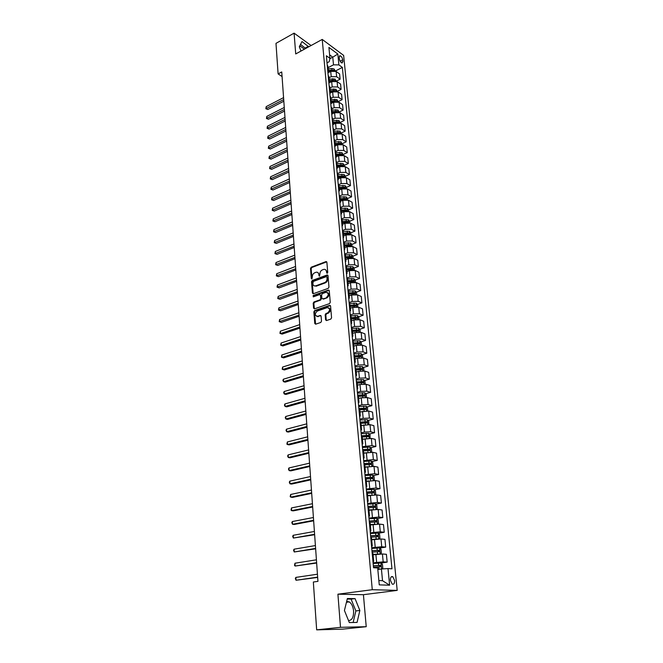 <?xml version="1.0" encoding="UTF-8"?>
<svg xmlns="http://www.w3.org/2000/svg" width="663" height="663" viewBox="0 0 663 663"><rect width="100%" height="100%" fill="white"/><g stroke="black" fill="none" stroke-linecap="round" stroke-linejoin="round"><path stroke-width="0.99" d="M327.207 273.322L327.737 272.427L326.876 262.233L326.072 261.562L311.237 267.189L310.508 268.449L311.287 278.543L311.908 278.999L312.323 276.803C312.331 274.896 313.127 273.554 314.685 272.783L316.193 272.236C317.66 272.021 318.513 272.742 318.779 274.399L319.516 276.173L319.931 273.968C319.939 272.054 320.735 270.703 322.317 269.924L323.842 269.369C325.318 269.153 326.196 269.874 326.461 271.54L327.207 273.322M348.531 620.593C352.036 620.361 353.719 617.137 353.586 610.93C353.097 606.587 351.655 603.57 349.268 601.896L346.65 601.424M394.593 580.49L392.778 576.694C391.153 576.147 390.358 577.357 390.399 580.316L392.206 584.12C393.847 584.667 394.642 583.457 394.593 580.49M299.519 46.327L300.438 46.219L304.425 49.17M325.591 319.815L326.519 320.536L330.796 319.094L331.566 317.809L330.572 306.057L329.668 305.353L314.61 310.574L313.856 311.834L314.759 323.469L315.663 324.174L320.751 322.467L321.514 321.19L321.107 316.176L320.196 315.472L317.676 316.334C314.685 315.53 314.56 313.765 317.262 311.063L327.224 307.624C330.224 308.461 330.348 310.234 327.605 312.944L325.939 313.516L325.177 314.792L325.591 319.815L326.42 320.56M337.915 594.189L340.5 627.322L316.665 629.85L342.754 629.146L366.225 626.701L363.423 594.703L397.203 590.385L372.274 589.705L337.915 594.189L363.423 594.703M311.096 45.523L294.09 33.15L295.715 53.943L322.235 39.424L372.274 589.705M294.09 33.15L275.982 43.36L278.104 73.908L282.065 76.535M316.665 629.85L313.342 582.015L317.95 581.36L281.742 71.944L278.104 73.908M328.218 288.364L328.972 287.087L328.003 275.634L327.174 274.954L312.273 280.457L311.527 281.717L312.406 293.054L313.251 293.742L328.218 288.364M329.279 290.75L330.257 302.353L329.494 303.629L314.477 308.859L313.574 308.162L313.193 303.24L313.939 301.972L319.972 299.842L320.726 298.574L320.461 295.308L319.607 294.612L313.259 296.875L313.185 295.507L328.409 290.054L329.279 290.75M339.199 57.2L339.373 58.966C339.812 61.104 340.691 62.471 342.033 63.06L342.904 61.56L342.73 59.803C342.29 57.664 341.404 56.297 340.061 55.717L339.199 57.2M397.203 590.385L343.641 55.402L322.235 39.424M327.016 62.861L329.188 61.709L329.942 58.369L326.362 55.758L373.542 567.735L377.678 567.976L379.261 584.865L389.629 585.222L382.526 580.697L381.416 568.987L377.819 569.509M329.942 58.369L328.914 47.404L337.832 54.026L338.892 64.891L333.497 64.833L328.061 67.676M335.362 71.04L342.348 67.411L338.892 64.891M342.348 67.411L391.974 568.804L388.004 568.572L389.629 585.222M340.5 627.322L366.225 626.701M329.859 58.709L332.776 57.167L329.61 54.847M333.497 64.833L332.776 57.167L337.832 54.026M381.714 568.97L382.8 567.942L382.452 564.304L381.051 563.044L387.159 562.125L383.181 561.859L373.087 562.796M387.159 562.125L386.396 554.293L382.418 553.986L373.087 554.815M379.708 548.061L385.692 547.108L381.731 546.751L371.694 547.713M385.692 547.108L384.938 539.359L380.985 538.969L371.694 539.815M378.374 533.251L384.242 532.248L380.297 531.817L370.319 532.795M384.242 532.248L383.496 524.59L379.559 524.118L370.327 524.972M377.056 518.607L382.816 517.563L378.88 517.049L368.959 518.043M382.816 517.563L382.079 509.988L378.15 509.433L368.968 510.303M375.747 504.12L381.399 503.035L377.479 502.446L367.617 503.449M381.399 503.035L380.67 495.543L376.758 494.913L367.634 495.791M374.446 489.791L379.998 488.672L376.095 488.001L366.283 489.029M379.998 488.672L379.277 481.263L375.374 480.551L366.308 481.437M373.161 475.62L378.614 474.459L374.719 473.714L364.973 474.758M378.614 474.459L377.902 467.125L374.015 466.346L364.99 467.241M371.885 461.597L377.247 460.404L373.368 459.583L363.672 460.644M377.247 460.404L376.543 453.152L372.664 452.299L363.697 453.202M370.617 447.724L375.888 446.497L372.026 445.611L362.388 446.68M375.888 446.497L375.192 439.32L371.33 438.4L362.412 439.312M369.357 434L374.554 432.74L370.7 431.787L364.451 432.052L361.111 432.873M374.554 432.74L373.857 425.646L370.012 424.651L361.144 425.571M368.114 420.425L373.228 419.132L369.382 418.104L363.167 418.361L359.852 419.207M373.228 419.132L372.54 412.113L368.711 411.052L359.885 411.98M366.888 406.991L371.91 405.665L368.089 404.579L361.907 404.811L358.608 405.69M371.91 405.665L371.239 398.72L367.418 397.593L361.252 397.825L358.642 398.538M365.661 393.698L370.617 392.347L366.805 391.187L360.647 391.41L357.374 392.314M370.617 392.347L369.946 385.468L366.142 384.283L360.001 384.499L357.415 385.228M364.451 380.545L369.332 379.161L365.528 377.943L359.412 378.15L356.155 379.087M369.332 379.161L368.669 372.366L364.874 371.106L358.774 371.313L356.197 372.067M363.249 367.526L368.056 366.117L364.277 364.832L358.186 365.031L354.945 365.993M368.056 366.117L367.401 359.387L363.622 358.07L357.556 358.269L354.987 359.039M362.056 354.647L366.805 353.205L363.026 351.862L356.967 352.053L353.752 353.031M366.805 353.205L366.15 346.55L362.388 345.174L356.346 345.357L353.851 346.127M360.879 341.893L365.562 340.434L361.799 339.033L355.766 339.207L352.575 340.21M365.562 340.434L364.915 333.845L361.161 332.412L355.153 332.577L352.617 333.381M359.711 329.271L364.327 327.787L360.581 326.329L354.581 326.486L351.407 327.522M364.327 327.787L363.689 321.265L359.951 319.773L353.967 319.931L351.456 320.759M358.55 316.781L363.109 315.273L359.371 313.756L353.404 313.906L350.246 314.958M363.109 315.273L362.479 308.817L358.749 307.267L352.799 307.417L350.296 308.262M357.407 304.416L361.899 302.892L358.177 301.317L352.244 301.45L349.103 302.527M361.899 302.892L361.277 296.494L357.564 294.894L351.639 295.027L349.152 295.889M356.263 292.176L360.705 290.626L357.001 288.993L351.092 289.126L347.967 290.22M360.705 290.626L360.092 284.303L356.387 282.645L350.495 282.761L348.025 283.648M355.136 280.059L359.52 278.485L355.824 276.803L349.948 276.919L346.848 278.046M359.52 278.485L358.915 272.228L355.227 270.512L349.36 270.62L346.906 271.523M354.025 268.059L358.351 266.468L354.672 264.736L348.821 264.844L345.738 265.987M358.351 266.468L357.747 260.269L354.075 258.512L348.232 258.611L345.796 259.523M352.915 256.183L357.191 254.575L353.52 252.785L347.702 252.885L344.702 254.02M357.191 254.575L356.595 248.434L352.931 246.628L347.122 246.711L344.694 247.647M351.821 244.423L356.048 242.799L352.385 240.959L346.592 241.042L343.782 242.136M356.048 242.799L355.451 236.716L351.804 234.859L346.02 234.934L343.608 235.887M350.735 232.788L354.912 231.138L351.266 229.249L345.498 229.323L342.846 230.376M354.912 231.138L354.324 225.122L350.686 223.207L344.934 223.274L342.531 224.243M349.658 221.251L353.785 219.586L350.155 217.655L344.412 217.721L341.876 218.749M353.785 219.586L353.205 213.627L349.575 211.671L343.848 211.729L341.47 212.707M348.572 209.848L352.675 208.157L349.053 206.176L343.335 206.226L340.89 207.246M352.675 208.157L352.094 202.256L348.481 200.251L342.788 200.292L340.409 201.295M347.487 198.544L351.564 196.836L347.959 194.806L342.274 194.847L339.887 195.858M351.564 196.836L351 190.985L347.395 188.938L341.727 188.972L339.365 189.991M346.418 187.364L350.478 185.623L346.882 183.552L341.221 183.585L338.868 184.604L338.147 183.676M350.478 185.623L349.915 179.83L346.318 177.734L340.674 177.767L338.329 178.795M345.357 176.283L349.393 174.518L345.813 172.397L340.177 172.421L337.84 173.457M349.393 174.518L348.837 168.783L345.257 166.645L339.638 166.662L337.31 167.706M344.312 165.302L348.324 163.521L344.752 161.358L339.141 161.374L336.821 162.418M348.324 163.521L347.768 157.844L344.205 155.656L338.611 155.664L336.29 156.725M343.268 154.438L347.263 152.623L343.699 150.426L338.122 150.426L335.809 151.487M347.263 152.623L346.716 147.004L343.161 144.774L337.591 144.774L335.287 145.843M342.241 143.672L346.21 141.832L342.663 139.595L337.111 139.586L334.807 140.664M346.21 141.832L345.663 136.263L342.125 134.001L336.589 133.992L334.276 135.078M341.221 133.006L345.166 131.15L341.636 128.862L336.108 128.854L333.82 129.94M345.166 131.15L344.627 125.63L341.105 123.326L335.586 123.31L333.257 124.429M340.21 122.44L344.138 120.558L340.616 118.238L335.113 118.221L332.834 119.315M344.138 120.558L343.608 115.097L340.086 112.751L334.6 112.727L332.229 113.879M339.216 111.972L343.119 110.075L339.605 107.713L334.127 107.679L331.865 108.798M343.119 110.075L342.589 104.655L339.083 102.276L333.613 102.243L331.185 103.453M338.221 101.605L342.1 99.682L338.602 97.287L333.149 97.246L330.895 98.373M342.1 99.682L341.578 94.32L338.089 91.9L332.644 91.859L330.124 93.127M337.243 91.328L341.097 89.389L337.608 86.952L332.18 86.911L329.942 88.046M341.097 89.389L340.583 84.077L337.102 81.624L331.682 81.574L329.039 82.925M336.265 81.151L340.111 79.195L336.63 76.717L331.227 76.668L328.997 77.811M340.111 79.195L339.597 73.924L336.124 71.438L330.729 71.38L327.936 72.831M378.855 580.548L382.526 580.697M348.813 245.583L349.492 245.327M349.525 257.459L350.561 257.07M350.197 269.468L351.63 268.946M350.835 281.601L352.691 280.938M351.448 293.858L353.735 293.063M352.028 306.248L354.746 305.32M352.559 318.762L355.641 317.743M353.048 331.417L356.421 330.331M353.619 344.155L357.117 343.069M354.788 356.843L357.771 355.94M355.973 369.656L358.385 368.951M357.166 382.609L358.94 382.103M358.376 395.687L359.421 395.405M359.619 416.654L360.258 415.983L359.827 408.847M327.928 66.267L327.215 65.049M327.936 72.822L328.417 71.496L327.713 70.386M328.881 76.527L328.168 75.325M328.881 83.124L329.37 81.806L328.657 80.712M329.834 86.886L329.121 85.701M329.842 93.516L330.331 92.215L329.619 91.138M330.804 97.337L330.083 96.176M330.804 104.008L331.301 102.724L330.588 101.654M331.782 107.895L331.061 106.743M331.782 114.6L332.279 113.332L331.566 112.279M332.768 118.553L332.047 117.417M332.768 125.29L333.274 124.047L332.561 123.011M333.762 129.31L333.033 128.199M333.762 136.089L334.268 134.862L333.555 133.843M334.765 140.175L334.036 139.081M334.765 146.987L335.279 145.777L334.566 144.774M335.776 151.139L335.055 150.062M335.785 157.993L336.298 156.808L335.586 155.822M336.796 162.22L336.075 161.159M336.804 169.106L337.326 167.938L336.613 166.968M337.832 173.399L337.111 172.363M337.84 180.328L338.37 179.176L337.649 178.231M338.876 184.695L339.415 190.538L338.694 189.601M338.884 191.665L339.415 190.538M339.928 196.099L339.199 195.104M339.937 203.11L340.475 202L339.754 201.088M340.997 207.627L340.268 206.649M341.006 214.671L341.544 213.585L340.823 212.69M342.075 219.254L341.337 218.301M342.083 226.348L342.63 225.279L341.901 224.409M343.161 231.014L342.423 230.078M343.169 238.141L343.724 237.097L342.995 236.243M344.254 242.882L343.517 241.97M344.263 250.05L344.826 249.031L344.097 248.202M345.365 254.874L344.627 253.987M345.373 262.084L345.937 261.089L345.208 260.277M346.484 266.99L345.746 266.12M346.492 274.242L347.064 273.272L346.335 272.485M347.611 279.231L346.873 278.385M347.627 286.524L348.199 285.571L347.47 284.808M348.755 291.596L348.017 290.775M348.771 298.93L349.351 298.01L348.614 297.273M349.915 304.085L349.169 303.298M320.933 315.687L317.676 316.334L318.083 316.657M349.923 311.469L350.512 310.574L349.774 309.853M351.075 316.707L350.337 315.944M351.092 324.141L351.688 323.262L350.951 322.574M352.26 329.461L351.514 328.724M352.268 336.937L352.873 336.091L352.136 335.428M353.445 342.357L352.708 341.644M353.462 349.873L354.067 349.053L353.329 348.415M354.655 355.385L353.909 354.697M354.672 362.951L355.277 362.155L354.539 361.542M355.874 368.545L355.128 367.89M355.89 376.161L356.503 375.399L355.758 374.81M357.1 381.855L356.354 381.225M357.117 389.512L357.738 388.783L357.001 388.22M358.343 395.305L357.597 394.709M358.36 403.013L358.99 402.308L358.244 401.77M365.073 409.212L364.493 408.458L359.595 408.872L358.849 408.333M360.258 415.983L359.512 415.477M360.871 422.646L360.117 422.107M360.887 430.444L361.534 429.806L360.788 429.326M362.155 436.536L361.401 436.03M362.172 444.392L362.827 443.779L362.073 443.332M363.448 450.583L362.702 450.111M363.473 458.489L364.128 457.909L363.382 457.495M364.766 464.788L364.012 464.34M364.783 472.744L365.446 472.197L364.7 471.807M366.092 479.142L365.338 478.736M366.117 487.156L366.788 486.642L366.034 486.286M367.435 493.67L366.68 493.289M367.459 501.725L368.131 501.253L367.385 500.921M368.794 508.347L368.04 508.007M368.819 516.46L369.498 516.021L368.744 515.731M370.186 531.361L370.882 530.964L370.161 523.173L369.407 522.9M370.882 530.964L370.128 530.707M371.553 538.215L370.799 537.95M371.578 546.436L372.274 546.072L371.52 545.848M372.979 561.685L373.692 561.354L372.954 553.39L372.2 553.182M373.692 561.354L372.938 561.171M381.416 568.987L388.004 568.572M308.718 46.824L301.996 41.537L299.311 46.741L301.002 51.043M357.067 622.424L359.852 610.466L355.053 598.614L347.371 598.507L344.428 610.49L349.326 622.565L357.067 622.424M305.66 48.498L300.521 44.388M305.436 47.927L308.494 46.253M353.139 622.499L355.865 610.93L351.083 599.112L347.23 599.062M351.083 599.112L355.053 598.614M355.865 610.93L359.852 610.466M327.249 273.305L327.108 271.822L325.483 269.642M317.801 272.501L319.425 274.681L319.566 276.156M326.76 261.852L311.892 267.479L311.154 268.73L311.966 278.974M327.878 275.228L312.919 280.739L312.182 281.99L313.201 293.759M326.925 277.126L326.287 276.67L313.267 281.468L312.861 283.739C313.127 285.438 314.005 286.167 315.513 285.919L324.638 282.604C326.237 281.825 327.041 280.466 327.05 278.526L326.925 277.126L327.572 277.416L326.859 276.877M314.527 285.96L315.721 285.852M327.572 277.416L327.696 278.816C327.688 280.747 326.884 282.106 325.284 282.877L316.375 286.126M320.32 294.869L321.116 295.574L321.381 298.839L320.627 300.107L314.594 302.237L313.848 303.497L314.386 308.883M329.138 290.311L313.839 295.773L313.359 296.842M326.287 297.612C328.997 294.952 328.898 293.195 325.989 292.333L322.375 293.618L321.621 294.894L321.886 298.159L322.765 298.856L326.942 297.878C329.395 295.889 329.569 294.115 327.472 292.557M326.942 297.878L323.453 299.112M328.749 307.814C330.903 309.397 330.746 311.187 328.26 313.201L326.594 313.773L325.84 315.049L326.246 320.072M316.806 316.425L318.331 316.591M320.942 315.704L320.196 315.472M330.414 305.593L315.265 310.823L314.519 312.091L315.588 324.199M335.296 71.016L334.028 68.927L331.865 68.504L328.177 68.919M283.565 97.627L266.203 106.627L266.327 108.575L267.811 109.478L283.822 101.224M334.102 70.759L332.006 70.038L328.318 70.452M328.384 71.181L333.646 70.195M328.409 71.422L331.409 71.09M267.811 109.478L265.846 108.724L283.706 99.583M265.846 108.724L266.203 106.627M336.274 81.209L334.989 79.046L329.113 79.046M284.27 107.472L266.824 116.39L266.94 118.346L268.432 119.241L284.518 111.069M335.08 80.961L334.608 80.339L332.967 80.182L329.254 80.596M329.32 81.317L334.608 80.339M329.345 81.574L332.561 81.218M268.432 119.241L266.451 118.486L284.402 109.453M266.451 118.486L266.824 116.39M337.252 91.494L335.959 89.265L330.058 89.273M284.974 117.409L267.438 126.227L267.562 128.208L269.062 129.086L285.231 120.998M336.066 91.245L335.577 90.574L333.928 90.425L330.199 90.831M330.265 91.544L335.577 90.574M330.29 91.817L333.787 91.436M269.062 129.086L267.073 128.332L285.115 119.406M267.073 128.332L267.438 126.227M338.246 101.878L336.945 99.574L331.011 99.591M285.687 127.437L268.067 136.155L268.192 138.153L269.692 139.015L285.935 131.017M337.053 101.638L336.564 100.9L334.898 100.759L331.16 101.166M331.227 101.87L336.564 100.9M331.251 102.16L335.147 101.737M269.692 139.015L267.695 138.26L285.828 129.451M267.695 138.26L268.067 136.155M339.249 112.362L337.931 109.983L331.972 110.008M286.399 137.548L268.697 146.175L268.822 148.189L270.33 149.034L286.656 141.128M338.039 112.122L337.55 111.326L332.122 111.599M332.188 112.296L337.55 111.326M332.213 112.602L336.497 112.163M270.33 149.034L268.324 148.28L286.549 139.586M268.324 148.28L268.697 146.175M340.26 122.937L338.934 120.492L332.942 120.517M287.129 147.758L269.335 156.277L269.46 158.308L270.976 159.145L287.386 151.338M339.033 122.705L338.544 121.851L333.091 122.125M333.157 122.812L338.544 121.851M333.191 123.144L337.815 122.721M270.976 159.145L268.963 158.391L287.278 149.813M268.963 158.391L269.335 156.277M341.279 133.619L339.937 131.092L333.928 131.133M287.858 158.059L269.974 166.479L270.106 168.526L271.623 169.347L288.115 161.631M340.028 133.396L339.555 132.476L334.077 132.757M334.135 133.429L339.555 132.476M334.169 133.785L339.108 133.387M271.623 169.347L269.601 168.593L288.007 160.131M269.601 168.593L269.974 166.479M342.315 144.41L340.956 141.799L334.914 141.849M288.604 168.452L270.62 176.764L270.753 178.836L272.278 179.64L288.853 172.015M341.014 144.178L340.575 143.208L335.072 143.49M335.13 144.153L340.575 143.208M335.163 144.526L340.376 144.169M272.278 179.64L270.247 178.886L288.745 170.54M270.247 178.886L270.62 176.764M343.351 155.291L341.984 152.614L335.917 152.672M289.35 178.944L271.275 187.148L271.407 189.237L272.941 190.024L289.598 182.507M341.818 155.101L341.602 154.04L336.066 154.322M336.133 154.976L341.602 154.04M336.166 155.366L341.627 155.059M272.941 190.024L270.902 189.27L289.499 181.049M270.902 189.27L271.275 187.148M344.404 166.289L344.296 165.112L343.028 163.521L336.928 163.587M290.096 189.527L271.938 197.624L272.07 199.729L273.604 200.499L290.353 193.082M337.177 166.314L342.854 166.048L342.638 164.971L337.077 165.261M337.144 165.907L342.638 164.971M273.604 200.499L271.557 199.745L290.253 191.657M271.557 199.745L271.938 197.624M345.464 177.386L345.348 176.126L344.072 174.543L337.948 174.618M290.858 200.218L272.601 208.199L272.742 210.32L274.275 211.074L291.107 203.765M338.196 177.369L343.89 177.096L343.683 176.01L338.105 176.308M338.163 176.938L343.683 176.01M274.275 211.074L272.22 210.32L291.007 202.364M272.22 210.32L272.601 208.199M346.534 188.599L346.409 187.239L345.133 185.665L338.975 185.756M291.621 211L273.272 218.865L273.413 221.011L274.954 221.749L291.877 214.539M339.232 188.532L344.942 188.251L344.743 187.157L339.133 187.455M339.191 188.077L344.743 187.157M274.954 221.749L272.891 220.994L291.778 213.163M272.891 220.994L273.272 218.865M347.619 199.919L347.478 198.469L346.202 196.903L340.011 197.002M292.4 221.881L273.952 229.63L274.092 231.801L275.642 232.522L292.648 225.42M340.276 199.803L346.003 199.513L345.813 198.411L340.177 198.718M340.227 199.323L345.813 198.411M275.642 232.522L273.562 231.76L292.557 224.069M273.562 231.76L273.952 229.63M348.713 211.348L348.564 209.806L347.279 208.248L341.064 208.356M293.179 232.87L274.639 240.503L274.78 242.683L276.33 243.387L293.427 236.401M341.329 211.182L347.072 210.892L346.89 209.781L341.221 210.088M341.279 210.685L346.89 209.781M276.33 243.387L274.25 242.633L293.336 235.083M274.25 242.633L274.639 240.503M349.815 222.892L349.658 221.26L348.365 219.702L342.125 219.818M293.966 243.959L275.327 251.468L275.468 253.672L277.035 254.36L294.215 247.481M342.39 222.677L348.158 222.378L347.976 221.26L342.282 221.575M342.34 222.155L347.976 221.26M277.035 254.36L274.938 253.606L294.123 246.188M274.938 253.606L275.327 251.468M350.926 234.545L350.768 232.821L349.467 231.271L343.194 231.395M294.762 255.156L276.023 262.54L276.164 264.769L277.739 265.432L295.01 258.678M343.459 234.288L349.252 233.981L349.078 232.854L343.359 233.169M343.409 233.741L349.078 232.854M277.739 265.432L275.634 264.678L294.927 257.41M275.634 264.678L276.023 262.54M352.053 246.321L351.879 244.498L350.578 242.956L344.271 243.097M295.565 266.46L276.728 273.72L276.869 275.965L278.443 276.612L295.814 269.974M344.545 246.014L350.354 245.7L350.188 244.556L344.437 244.879M344.495 245.443L350.188 244.556M278.443 276.612L276.33 275.858L295.731 268.73M276.33 275.858L276.728 273.72M353.188 258.222L353.006 256.299L351.697 254.758L345.365 254.907M296.378 277.872L277.441 284.999L277.582 287.261L279.164 287.891L296.626 281.377M345.638 257.857L351.465 257.534L351.307 256.382L345.531 256.714M345.58 257.261L351.307 256.382M279.164 287.891L277.043 287.137L296.543 280.167M277.043 287.137L277.441 284.999M354.34 270.231L354.15 268.208L352.832 266.683L346.459 266.841M297.198 289.391L278.162 296.386L278.303 298.673L279.894 299.286L297.447 292.889M346.741 269.816L352.592 269.485L352.443 268.324L346.641 268.664M346.691 269.195L352.443 268.324M279.894 299.286L277.756 298.532L297.364 291.712M277.756 298.532L278.162 296.386M355.501 282.372L355.293 280.242L353.976 278.725L347.511 278.899M298.027 301.027L278.883 307.881L279.032 310.193L280.623 310.781L298.275 304.508M347.86 281.899L353.727 281.56L353.586 280.391L347.752 280.731M347.802 281.253L353.586 280.391M280.623 310.781L278.477 310.027L298.193 303.364M278.477 310.027L278.883 307.881M356.669 294.629L356.462 292.4L355.136 290.883L348.498 291.082M298.856 312.77L279.612 319.483L279.761 321.82L281.361 322.392L299.104 316.243M348.987 294.099L354.879 293.759L354.746 292.582L348.879 292.922M348.929 293.427L354.746 292.582M281.361 322.392L279.206 321.638L299.03 315.132M279.206 321.638L279.612 319.483M357.854 307.019L357.63 304.673L356.304 303.173L349.393 303.405M299.701 324.63L280.35 331.202L280.499 333.564L282.106 334.111L299.949 328.094M350.13 306.43L356.039 306.082L355.915 304.889L350.023 305.245M350.064 305.734L355.915 304.889M280.35 331.202L279.943 333.356L280.499 333.564L299.875 327.016M359.056 319.533L358.816 317.08L357.481 315.588L350.329 315.853M300.554 336.605L281.095 343.036L281.245 345.415L282.861 345.945L300.795 340.061M351.282 318.886L357.208 318.53L357.092 317.328L351.166 317.685M351.216 318.165L357.092 317.328M281.095 343.036L280.681 345.191L281.245 345.415L300.72 339.017M360.266 332.18L360.017 329.61L358.675 328.127L351.489 328.4M301.416 348.705L281.85 354.978L281.999 357.382L283.623 357.887L301.657 352.152M352.443 331.475L358.401 331.11L358.293 329.901L352.335 330.257M352.376 330.721L358.285 329.901M281.85 354.978L281.435 357.133L281.999 357.382L301.582 351.133M361.484 344.951L361.227 342.274L359.885 340.799L352.658 341.089M302.278 360.912L282.612 367.045L282.761 369.465L284.386 369.954L302.527 364.352M353.619 344.188L359.603 343.824L359.503 342.597L353.503 342.962M353.545 343.409L359.503 342.597M282.612 367.045L282.189 369.2L282.761 369.465L302.452 363.374M362.719 357.863L362.454 355.07L361.103 353.603L353.835 353.901M303.157 373.252L283.374 379.219L283.532 381.673L285.165 382.137L303.405 376.675M354.804 357.034L360.821 356.661L360.73 355.434L354.688 355.799M354.73 356.23L360.73 355.434M283.374 379.219L282.894 380.405L283.532 381.673L303.331 375.73M363.962 370.907L363.689 367.998L362.329 366.54L355.028 366.854M304.044 385.709L284.154 391.526L284.311 393.996L285.944 394.435L304.284 389.123M356.006 370.02L362.056 369.639L361.973 368.396L355.89 368.769M355.932 369.183L360.664 368.761M284.154 391.526L283.665 392.695L284.311 393.996L304.226 388.22M365.222 384.092L364.932 381.059L363.573 379.609L356.238 379.94M357.854 385.104L357.407 385.145M304.939 398.297L284.933 403.941L285.09 406.444L286.731 406.858L305.179 401.703M357.216 383.139L363.299 382.758L363.225 381.498L357.1 381.871M357.142 382.269L361.957 381.855L362.562 382.576M284.933 403.941L284.444 405.11L285.09 406.444L305.121 400.825M366.498 397.419L366.2 394.261L364.832 392.819L357.456 393.159M359.247 398.372L358.633 398.43M305.842 411.01L285.728 416.488L285.886 419.016L287.535 419.406L306.082 414.4M358.443 396.399L364.559 396.01L364.493 394.742L358.285 395.123M358.36 395.504L363.142 395.082L363.813 395.828M285.728 416.488L285.231 417.649L285.886 419.016L306.024 413.563M367.7 410.878L367.476 407.604L366.1 406.179L358.683 406.527M360.672 411.781L359.868 411.847M306.754 423.848L286.524 429.16L286.681 431.712L288.339 432.077L306.994 427.229M359.686 409.8L365.827 409.402L365.769 408.126L359.321 408.532M286.524 429.16L286.026 430.312L286.681 431.712L306.936 426.433M368.868 424.477L368.761 421.088L367.385 419.671L359.926 420.035M362.139 425.323L361.128 425.414M307.673 436.818L287.328 441.964L287.493 444.533L289.151 444.881L307.914 440.191M360.937 423.342L367.111 422.944L367.062 421.651L360.117 422.099M360.738 422.397L365.678 421.966L366.357 422.737M287.328 441.964L286.897 444.127L287.493 444.533L307.864 439.428M370.053 438.235L370.062 434.721L368.678 433.312L361.186 433.693M363.647 439.014L362.396 439.13M308.61 449.928L288.14 454.893L288.306 457.495L289.98 457.81L308.85 453.277M362.197 437.033L368.413 436.627L368.371 435.326L361.376 435.782M361.6 436.088L366.971 435.624L367.65 436.42M288.14 454.893L287.643 456.02L288.306 457.495L308.792 452.564M371.255 452.141L371.703 451.826L371.379 448.495L369.995 447.102L362.462 447.492M365.205 452.854L363.672 452.995M309.546 463.164L288.969 467.945L289.134 470.581L290.808 470.871L309.787 466.503M363.481 450.873L369.722 450.459L369.689 449.141L362.653 449.605M362.686 449.912L368.272 449.431L368.951 450.243M288.969 467.945L288.463 469.072L289.134 470.581L309.737 465.832M372.465 466.205L373.037 465.791L372.714 462.426L371.321 461.034L363.747 461.44M366.821 466.843L364.973 467.001M310.499 476.54L289.797 481.139L289.963 483.799L291.645 484.065L310.74 479.871M364.774 464.862L371.048 464.44L371.023 463.114L363.946 463.578M363.97 463.868L369.589 463.387L370.269 464.216M289.797 481.139L289.292 482.258L289.963 483.799L310.69 479.233M373.7 480.426L374.38 479.904L374.056 476.498L372.656 475.122L365.048 475.545M368.504 480.973L366.283 481.172M311.461 490.056L290.634 494.474L290.808 497.151L292.499 497.391L311.693 493.371M366.034 479.009L372.391 478.578L372.374 477.236L365.247 477.708M365.272 477.982L370.915 477.501L371.603 478.346M290.634 494.474L290.187 496.645L290.808 497.151L311.651 492.783M374.951 494.805L375.747 494.175L375.415 490.736L374.015 489.369L366.357 489.808M370.286 495.261L367.6 495.493M368.056 495.7L367.625 495.742M312.43 503.714L291.488 507.933L291.654 510.643L293.353 510.858L312.663 507.013M366.937 493.347L373.75 492.874L373.741 491.515L366.556 491.987M366.581 492.244L372.266 491.764L372.954 492.626M291.488 507.933L291.032 510.112L291.654 510.643L312.629 506.466M376.219 509.35L377.123 508.604L376.791 505.123L375.382 503.772L367.683 504.228M372.241 509.69L368.943 509.971M369.929 510.12L368.959 510.203M313.417 517.521L292.342 521.541L292.516 524.276L294.215 524.458L313.649 520.803M368.023 507.825L375.117 507.319L375.117 505.952L367.89 506.433M367.915 506.665L373.625 506.184L374.313 507.071M292.342 521.541L291.819 522.626L292.516 524.276L313.607 520.298M377.504 524.06L378.523 523.19L378.183 519.676L376.766 518.333L369.034 518.806M375.018 524.218L370.294 524.615M371.935 524.69L370.31 524.823M314.403 531.469L293.203 535.29L293.377 538.058L314.635 534.734M369.366 522.444L376.501 521.93L376.509 520.554L369.233 521.035M369.258 521.242L375.001 520.77L375.697 521.673M293.203 535.29L292.681 536.359L293.377 538.058L314.602 534.279M378.805 538.928L379.932 537.942L379.592 534.386L378.167 533.06L370.385 533.541M378.026 538.969L371.661 539.425M374.131 539.409L371.678 539.607M315.406 545.566L294.082 549.179L294.256 551.972L315.638 548.815M370.725 537.229L377.902 536.707L377.918 535.314L370.6 535.795M370.617 535.994L376.393 535.513L377.09 536.442M294.082 549.179L293.552 550.24L294.256 551.972L315.605 548.4M379.974 553.986L381.358 552.859L381.01 549.262L379.584 547.953L371.761 548.45M380.156 553.953L373.045 554.401M376.808 554.251L373.062 554.566M316.417 559.812L294.969 563.219L295.143 566.045L316.649 563.044M372.109 552.171L379.327 551.649L379.344 550.24L371.976 550.729M371.984 550.903L377.802 550.431L378.498 551.384M294.969 563.219L294.505 565.398L295.143 566.045L316.624 562.68M381.615 568.978L381.018 563.011L373.153 563.525M379.385 569.285L377.811 569.409M380.844 569.069L377.802 569.268M317.444 574.216L295.864 577.398L296.038 580.258L317.668 577.432M373.501 567.288L380.753 566.757L380.786 565.332L373.36 565.829M373.377 565.978L379.219 565.506L379.916 566.484M295.864 577.398L295.325 578.443L296.038 580.258L317.652 577.117M376.625 562.265L375.888 554.376M375.208 547.141L374.479 539.35M373.808 532.19L373.095 524.483M372.432 517.405L371.719 509.781M371.065 502.786L370.36 495.244M369.714 488.324L369.018 480.874M368.371 474.028L367.683 466.653M367.053 459.882L366.374 452.589M365.744 445.892L365.073 438.674M364.451 432.052L363.78 424.908M363.167 418.361L362.512 411.3M361.907 404.811L361.252 397.825M360.647 391.41L360.001 384.499M359.412 378.15L358.774 371.313M358.186 365.031L357.556 358.269M356.967 352.053L356.346 345.357M355.766 339.207L355.153 332.577M354.581 326.486L353.967 319.931M353.404 313.906L352.799 307.417M352.244 301.45L351.639 295.027M351.092 289.126L350.495 282.761M349.948 276.919L349.36 270.62M348.821 264.844L348.232 258.611M347.702 252.885L347.122 246.711M346.592 241.042L346.02 234.934M345.498 229.323L344.934 223.274M344.412 217.721L343.848 211.729M343.335 206.226L342.788 200.292M342.274 194.847L341.727 188.972M341.221 183.585L340.674 177.767M340.177 172.421L339.638 166.662M339.141 161.374L338.611 155.664M338.122 150.426L337.591 144.774M337.111 139.586L336.589 133.992M336.108 128.854L335.586 123.31M335.113 118.221L334.6 112.727M334.127 107.679L333.613 102.243M333.149 97.246L332.644 91.859M332.18 86.911L331.682 81.574M331.227 76.668L330.729 71.38M336.63 76.717L336.124 71.438M337.608 86.952L337.102 81.624M338.602 97.287L338.089 91.9M339.605 107.713L339.083 102.276M340.616 118.238L340.086 112.751M341.636 128.862L341.105 123.326M342.663 139.595L342.125 134.001M343.699 150.426L343.161 144.774M344.752 161.358L344.205 155.656M345.813 172.397L345.257 166.645M346.882 183.552L346.318 177.734M347.959 194.806L347.395 188.938M349.053 206.176L348.481 200.251M350.155 217.655L349.575 211.671M351.266 229.249L350.686 223.207M352.385 240.959L351.804 234.859M353.52 252.785L352.931 246.628M354.672 264.736L354.075 258.512M355.824 276.803L355.227 270.512M357.001 288.993L356.387 282.645M358.177 301.317L357.564 294.894M359.371 313.756L358.749 307.267M360.581 326.329L359.951 319.773M361.799 339.033L361.161 332.412M363.026 351.862L362.388 345.174M364.277 364.832L363.622 358.07M365.528 377.943L364.874 371.106M366.805 391.187L366.142 384.283M368.089 404.579L367.418 397.593M369.382 418.104L368.711 411.052M370.7 431.787L370.012 424.651M372.026 445.611L371.33 438.4M373.368 459.583L372.664 452.299M374.719 473.714L374.015 466.346M376.095 488.001L375.374 480.551M377.479 502.446L376.758 494.913M378.88 517.049L378.15 509.433M380.297 531.817L379.559 524.118M381.731 546.751L380.985 538.969M383.181 561.859L382.418 553.986M340.102 61.178L342.73 59.803M341.097 62.504L342.904 61.56M327.108 271.822L326.461 271.54M319.533 275.999L318.886 275.717M319.425 274.681L318.779 274.399M311.933 278.816L311.287 278.543M311.154 268.73L310.508 268.449M311.892 267.479L311.237 267.189M326.61 261.893L325.964 261.595M327.215 273.148L326.569 272.858M313.06 293.319L312.406 293.054M312.182 281.99L311.527 281.717M312.919 280.739L312.273 280.457M327.737 275.261L327.091 274.979M325.284 282.877L324.638 282.604M327.696 278.816L327.05 278.526M314.229 308.419L313.574 308.162M313.848 303.497L313.193 303.24M314.594 302.237L313.939 301.972M320.627 300.107L319.972 299.842M321.381 298.839L320.726 298.574M321.116 295.574L320.461 295.308M313.839 295.773L313.185 295.507M329.005 290.344L328.359 290.071M325.84 315.049L325.177 314.792M326.594 313.773L325.939 313.516M328.26 313.201L327.605 312.944M315.414 323.71L314.759 323.469M314.519 312.091L313.856 311.834M315.265 310.823L314.61 310.574M330.298 305.626L329.644 305.361M334.235 70.775L334.061 68.969M332.006 70.038L331.865 68.504M335.205 80.969L335.022 79.088M332.967 80.182L332.818 78.632M336.182 91.262L335.992 89.306M333.928 90.425L333.779 88.859M337.169 101.646L336.97 99.616M334.898 100.759L334.749 99.177M338.163 112.138L337.964 110.025M335.884 111.185L335.735 109.594M339.174 122.721L338.967 120.525M336.87 121.719L336.721 120.111M340.185 133.404L339.97 131.133M337.873 132.351L337.724 130.727M341.213 144.194L340.989 141.841M338.884 143.084L338.727 141.443M342.249 155.092L342.017 152.647M339.904 153.915L339.746 152.258M343.293 166.09L343.053 163.562M340.931 164.855L340.774 163.181M344.354 177.195L344.105 174.584M341.975 175.894L341.818 174.212M345.423 188.408L345.166 185.706M343.02 187.049L342.862 185.35M343.161 188.541L343.127 188.126M346.5 199.737L346.227 196.944M344.08 198.312L343.923 196.588M344.23 199.87L344.188 199.397M347.586 211.166L347.313 208.29M345.158 209.682L344.992 207.95M345.307 211.306L345.257 210.776M348.68 222.718L348.398 219.743M346.235 221.169L346.069 219.412M346.393 222.859L346.343 222.271M349.791 234.387L349.5 231.312M347.329 232.763L347.163 230.997M347.495 234.52L347.429 233.882M350.909 246.164L350.611 242.998M348.431 244.481L348.257 242.691M348.605 246.304L348.539 245.608M352.045 258.064L351.73 254.799M349.542 256.308L349.376 254.501M349.724 258.205L349.65 257.451M353.188 270.09L352.865 266.717M350.669 268.258L350.495 266.435M350.851 270.231L350.777 269.41M354.34 282.231L354.009 278.758M351.804 280.333L351.63 278.485M351.995 282.38L351.912 281.493M355.509 294.496L355.169 290.924M352.948 292.524L352.774 290.659M353.155 294.645L353.064 293.701M356.686 306.894L356.338 303.206M354.108 304.839L353.934 302.958M354.315 307.044L354.224 306.033M357.879 319.409L357.523 315.621M355.285 317.287L355.103 315.389M355.501 319.566L355.393 318.489M359.081 332.064L358.708 328.16M356.462 329.859L356.288 327.945M356.686 332.221L356.578 331.077M360.299 344.843L359.918 340.832M357.664 342.564L357.481 340.625M357.887 345L357.78 343.79M358.227 342.986L359.487 342.597M361.526 357.763L361.136 353.636M358.874 355.401L358.683 353.445M359.106 357.921L358.99 356.644M359.437 355.807L360.705 355.426M362.769 370.816L362.363 366.573M360.092 368.371L359.901 366.39M360.341 370.982L360.208 369.623M364.02 384.01L363.606 379.65M361.327 381.482L361.136 379.476M361.575 384.175L361.443 382.75M361.899 381.855L363.183 381.49M365.288 397.344L364.865 392.861M362.57 394.725L362.379 392.703M362.835 397.51L362.694 396.01M363.142 395.082L364.435 394.734M366.573 410.82L366.133 406.212M363.83 408.118L363.639 406.071M364.103 410.985L363.954 409.411M364.401 408.458L365.703 408.11M367.866 424.444L367.418 419.704M365.106 421.651L364.915 419.58M365.388 424.61L365.23 422.953M365.678 421.966L366.987 421.635M369.175 438.21L368.719 433.345M366.39 435.326L366.2 433.237M366.68 438.384L366.515 436.644M366.971 435.624L368.288 435.309M370.501 452.125L370.029 447.135M367.692 449.149L367.493 447.044M367.99 452.299L367.824 450.484M368.272 449.431L369.598 449.124M371.844 466.197L371.355 461.067M369.009 463.13L368.81 460.992M369.316 466.379L369.134 464.481M369.589 463.387L370.924 463.097M373.194 480.426L372.697 475.164M370.344 477.261L370.136 475.098M370.658 480.6L370.468 478.62M370.915 477.501L372.258 477.219M374.562 494.813L374.048 489.402M371.686 491.54L371.479 489.36M372.009 494.988L371.819 492.924M372.266 491.764L373.617 491.49M375.946 509.35L375.415 503.805M373.045 505.985L372.838 503.781M373.377 509.54L373.178 507.386M373.625 506.184L374.985 505.927M377.346 524.06L376.799 518.367M374.421 520.588L374.205 518.358M374.761 524.242L374.554 522.005M375.001 520.77L376.369 520.521M378.755 538.936L378.2 533.093M375.813 535.356L375.598 533.102M376.153 539.044L375.946 536.79M376.393 535.513L377.769 535.281M380.181 553.928L379.617 547.986M377.214 550.29L376.998 548.011M377.57 554.019L377.355 551.732M377.802 550.431L379.186 550.207M378.639 565.398L378.424 563.086M378.996 569.169L378.772 566.857M379.219 565.506L380.62 565.299M346.451 602.244L349.268 601.896M391.145 576.918L392.778 576.694M299.344 46.824L300.438 46.219M328.417 71.496L327.92 66.176M329.37 81.806L328.873 76.436M330.331 92.215L329.826 86.795M331.301 102.724L330.796 97.246M332.279 113.332L331.773 107.804M333.274 124.047L332.76 118.462M334.268 134.862L333.754 129.227M335.279 145.777L334.757 140.084M336.298 156.808L335.768 151.056M337.326 167.938L336.796 162.137M338.37 179.176L337.823 173.316M340.475 202L339.928 196.024M341.544 213.585L340.989 207.544M342.63 225.279L342.067 219.18M343.724 237.097L343.152 230.939M344.826 249.031L344.246 242.807M345.937 261.089L345.357 254.799M347.064 273.272L346.476 266.916M348.199 285.571L347.611 279.156M349.351 298.01L348.755 291.529M350.512 310.574L349.907 304.019M351.688 323.262L351.075 316.649M352.873 336.091L352.252 329.403M354.067 349.053L353.445 342.299M355.277 362.155L354.647 355.327M356.503 375.399L355.865 368.495M357.738 388.783L357.092 381.805M358.99 402.308L358.335 395.256M361.534 429.806L360.863 422.596M362.827 443.779L362.147 436.494M364.128 457.909L363.448 450.542M365.446 472.197L364.758 464.746M366.788 486.642L366.092 479.109M368.131 501.253L367.435 493.637M369.498 516.021L368.785 508.322M372.274 546.072L371.545 538.199M339.332 56.098L340.061 55.717M326.718 261.86L326.072 261.562M327.82 275.236L327.174 274.954M316.16 286.192L315.513 285.919M323.411 299.121L322.765 298.856M329.063 290.328L328.409 290.054M320.867 315.721L320.212 315.472M330.323 305.618L329.668 305.353M357.042 330.298L358.293 329.901M361.957 381.855L363.225 381.498M363.216 395.09L364.493 394.742M364.493 408.458L365.769 408.126M365.777 421.975L367.062 421.651M367.078 435.632L368.371 435.326M368.396 449.448L369.689 449.141M369.73 463.404L371.023 463.114M371.073 477.509L372.374 477.236M372.432 491.78L373.741 491.515M373.799 506.2L375.117 505.952M375.192 520.786L376.509 520.554M376.592 535.538L377.918 535.314M378.018 550.447L379.344 550.24M379.451 565.531L380.786 565.332"/></g></svg>
